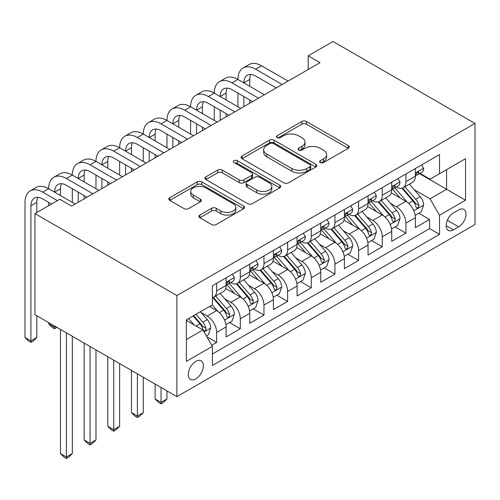 <?xml version="1.0" encoding="UTF-8"?>
<svg xmlns="http://www.w3.org/2000/svg" width="500" height="500" viewBox="0 0 500 500"><rect width="100%" height="100%" fill="white"/><g stroke="black" fill="none" stroke-linecap="round" stroke-linejoin="round"><path stroke-width="0.75" d="M320.337 162.55A2.3 1.325 0 0 0 323.587 162.55L348.263 148.3A3.281 1.894 0 0 0 349.225 146.962A3.281 1.894 0 0 0 348.263 145.619L306.456 121.487A3.281 1.894 0 0 0 301.812 121.487L277.137 135.731A2.3 1.325 0 0 0 276.469 136.669A2.3 1.325 0 0 0 277.137 137.613A2.3 1.325 0 0 0 280.394 137.613L283.581 135.769A10.512 6.069 0 0 1 298.444 135.769L301.931 137.775A10.512 6.069 0 0 1 305.006 142.069A10.512 6.069 0 0 1 301.931 146.356L298.738 148.2A2.3 1.325 0 0 0 298.062 149.137A2.3 1.325 0 0 0 298.738 150.081A2.3 1.325 0 0 0 301.988 150.081L305.181 148.238A10.512 6.069 0 0 1 320.044 148.238L323.525 150.244A10.512 6.069 0 0 1 326.606 154.537A10.512 6.069 0 0 1 323.525 158.825L320.337 160.669A2.3 1.325 0 0 0 319.662 161.612A2.3 1.325 0 0 0 320.337 162.55L320.337 160.669M195.819 378.875A10.706 6.181 120 0 0 202.812 369.444A10.706 6.181 120 0 0 201.175 360.863A10.706 6.181 120 0 0 195.819 361.394A10.706 6.181 120 0 0 188.825 370.825A10.706 6.181 120 0 0 190.469 379.406A10.706 6.181 120 0 0 195.819 378.875M199.862 215.075A3.281 1.894 0 0 0 198.9 216.412A3.281 1.894 0 0 0 199.862 217.756L211.594 224.525A3.281 1.894 0 0 0 216.238 224.525L243.637 208.706A3.281 1.894 0 0 0 244.6 207.362A3.281 1.894 0 0 0 243.637 206.025L201.838 181.887A3.281 1.894 0 0 0 197.194 181.887L169.788 197.712A3.281 1.894 0 0 0 168.831 199.05A3.281 1.894 0 0 0 169.788 200.394L183.956 208.569A3.281 1.894 0 0 0 188.6 208.569L200.331 201.8A3.281 1.894 0 0 0 201.294 200.456A3.281 1.894 0 0 0 200.331 199.119L193.306 195.062A8.787 5.075 0 0 1 190.731 191.475A8.787 5.075 0 0 1 196.156 186.788A8.787 5.075 0 0 1 205.731 187.887L233.25 203.775A8.787 5.075 0 0 1 235.819 207.362A8.787 5.075 0 0 1 230.4 212.05A8.787 5.075 0 0 1 220.825 210.95L216.238 208.3A3.281 1.894 0 0 0 211.594 208.3L199.862 215.075L199.862 217.756M475 123.444L333.044 41.487L308.2 55.825L320.031 62.656L71.606 206.081L59.781 199.25L34.938 213.594L176.894 295.55L475 123.444L475 224.525L176.894 396.637L176.894 295.55M283.819 182.825A3.281 1.894 0 0 0 288.463 182.825L315.863 167.006A3.281 1.894 0 0 0 316.825 165.662A3.281 1.894 0 0 0 315.863 164.325L274.062 140.188A3.281 1.894 0 0 0 269.419 140.188L242.013 156.012A3.281 1.894 0 0 0 241.05 157.35A3.281 1.894 0 0 0 242.013 158.694L283.819 182.825M234.919 163.044A2.3 1.325 0 0 1 237.256 163.369L237.256 160.637L279.75 185.175A3.281 1.894 0 0 1 280.712 186.513A3.281 1.894 0 0 1 279.75 187.856L252.35 203.675A3.281 1.894 0 0 1 247.706 203.675L205.9 179.544L205.9 176.863A3.281 1.894 0 0 0 204.938 178.2A3.281 1.894 0 0 0 205.9 179.544M205.9 176.863L217.631 170.087A3.281 1.894 0 0 1 222.275 170.087L239.225 179.875A3.281 1.894 0 0 0 243.875 179.875L251.65 175.387A3.281 1.894 0 0 0 252.613 174.044A3.281 1.894 0 0 0 251.65 172.706L234 162.512A2.3 1.325 0 0 1 233.331 161.575A2.3 1.325 0 0 1 234.75 160.35A2.3 1.325 0 0 1 237.256 160.637M211.731 345.238L216.637 342.406L206.825 336.737M201.238 312.613L207.175 316.044A13.381 7.725 60 0 1 216.637 332.438L226.106 326.969L226.106 336.944L240.3 328.744L229.537 322.531M224.894 298.956L230.837 302.381A13.381 7.725 60 0 1 240.3 318.775L249.762 313.312L249.762 323.281L263.956 315.087L253.194 308.875M248.556 285.294L254.494 288.725A13.381 7.725 60 0 1 263.956 305.113L273.425 299.65L273.425 309.625L287.619 301.425L276.856 295.212M272.213 271.637L278.156 275.062A13.381 7.725 60 0 1 287.619 291.456L297.081 285.994L297.081 295.963L311.275 287.769L300.512 281.55M295.875 257.975L301.812 261.406A13.381 7.725 60 0 1 311.275 277.794L320.744 272.331L320.744 282.306L334.938 274.106L324.169 267.894M319.531 244.312L325.475 247.744A13.381 7.725 60 0 1 334.938 264.137L344.4 258.675L344.4 268.644L358.594 260.45L347.831 254.231M343.194 230.656L349.131 234.088A13.381 7.725 60 0 1 358.594 250.475L368.062 245.012L368.062 254.988L382.256 246.788L371.488 240.575M366.85 216.994L372.794 220.425A13.381 7.725 60 0 1 382.256 236.819L391.719 231.356L391.719 241.325L405.913 233.131L405.913 223.156A13.381 7.725 -120 0 0 396.45 206.769L390.513 203.337M395.15 226.912L405.913 233.131M226.106 326.969A13.381 7.725 -120 0 0 216.637 310.581L209.544 306.481M249.762 313.312A13.381 7.725 -120 0 0 240.3 296.919L225.669 288.475M273.425 299.65A13.381 7.725 -120 0 0 263.956 283.263L249.325 274.812M297.081 285.994A13.381 7.725 -120 0 0 287.619 269.6L272.987 261.15M320.744 272.331A13.381 7.725 -120 0 0 311.275 255.944L296.644 247.494M344.4 258.675A13.381 7.725 -120 0 0 334.938 242.281L320.306 233.831M368.062 245.012A13.381 7.725 -120 0 0 358.594 228.619L343.963 220.175M391.719 231.356A13.381 7.725 -120 0 0 382.256 214.963L367.625 206.513M458.675 209.906L453.469 212.913A10.375 5.987 120 0 0 446.694 222.056A10.375 5.987 120 0 0 448.281 230.362A10.375 5.987 120 0 0 453.469 229.85L458.675 226.844A10.375 5.987 120 0 0 465.45 217.706A10.375 5.987 120 0 0 463.862 209.394A10.375 5.987 120 0 0 458.675 209.906M186.356 339.538L202.919 329.975L212.381 346.369L212.381 365.494L439.513 234.356L439.513 215.238L430.05 198.844L414.169 189.675M212.381 346.369L186.356 361.394L186.356 319.869L212.381 304.844L212.381 285.719L439.513 154.588L439.513 173.713L465.538 158.681L465.538 200.212L439.513 215.238M230.712 282.644L230.837 282.712A13.381 7.725 60 0 0 237.525 283.375L246.994 277.913A13.381 7.725 -120 0 0 249.762 271.788L249.762 264.137M254.369 268.981L254.494 269.056A13.381 7.725 60 0 0 261.188 269.719L270.65 264.25A13.381 7.725 -120 0 0 273.425 258.125L273.425 250.475M278.031 255.325L278.156 255.394A13.381 7.725 60 0 0 284.844 256.056L294.312 250.594A13.381 7.725 -120 0 0 297.081 244.469L297.081 236.819M301.688 241.663L301.812 241.737A13.381 7.725 60 0 0 308.506 242.4L317.969 236.931A13.381 7.725 -120 0 0 320.744 230.806L320.744 223.156M325.35 228.006L325.475 228.075A13.381 7.725 60 0 0 332.163 228.738L341.631 223.275A13.381 7.725 -120 0 0 344.4 217.15L344.4 209.5M349.006 214.344L349.131 214.412A13.381 7.725 60 0 0 355.825 215.081L365.288 209.613A13.381 7.725 -120 0 0 368.062 203.487L368.062 195.837M372.669 200.681L372.794 200.756A13.381 7.725 60 0 0 379.481 201.419L388.95 195.956A13.381 7.725 -120 0 0 391.719 189.825L391.719 182.181M212.381 354.019L429.575 228.625L429.575 219.469L415.381 227.669L415.381 217.694A13.381 7.725 -120 0 0 405.913 201.3L391.281 192.856M396.325 187.025L396.45 187.094A13.381 7.725 -120 0 0 403.144 187.756A13.381 7.725 -120 0 0 405.913 181.631L405.913 173.981M403.144 187.756L412.606 182.294A13.381 7.725 -120 0 0 415.381 176.169L415.381 168.519M216.637 283.256L216.637 290.906A13.381 7.725 60 0 1 213.869 297.038A13.381 7.725 60 0 1 212.381 297.575M213.869 297.038L223.331 291.575A13.381 7.725 -120 0 0 226.106 285.444L226.106 277.794M240.3 269.6L240.3 277.25A13.381 7.725 60 0 1 237.525 283.375M263.956 255.938L263.956 263.587A13.381 7.725 60 0 1 261.188 269.719M287.619 242.281L287.619 249.931A13.381 7.725 60 0 1 284.844 256.056M311.275 228.619L311.275 236.269A13.381 7.725 60 0 1 308.506 242.4M334.938 214.963L334.938 222.613A13.381 7.725 60 0 1 332.163 228.738M358.594 201.3L358.594 208.95A13.381 7.725 60 0 1 355.825 215.081M382.256 187.644L382.256 195.294A13.381 7.725 60 0 1 379.481 201.419M382.256 236.819L382.256 246.788M358.594 250.475L358.594 260.45M334.938 264.137L334.938 274.106M311.275 277.794L311.275 287.769M287.619 291.456L287.619 301.425M263.956 305.113L263.956 315.087M240.3 318.775L240.3 328.744M216.637 332.438L216.637 342.406M202.919 329.975L186.356 320.412M430.05 198.844L446.606 189.281L446.606 169.613L465.538 158.681M419.513 173.637L465.538 200.212M419.988 173.363L430.05 179.175L439.513 173.713M34.938 213.594L34.938 314.675L176.894 396.637M308.2 55.825L308.2 69.488M418.806 213.256L429.575 219.469M429.575 228.625L439.513 234.356M321.256 162.875L323.525 161.562A10.512 6.069 0 0 0 326.606 157.269L326.606 154.537M305.006 142.069L305.006 144.8A10.512 6.069 0 0 1 301.931 149.088L299.656 150.406M348.219 148.325L306.456 124.219A3.281 1.894 0 0 0 301.812 124.219L278.056 137.931M315.819 167.031L274.062 142.925A3.281 1.894 0 0 0 269.419 142.925L242.056 158.719M310.056 166.606A2.3 1.325 0 0 0 310.731 165.662A2.3 1.325 0 0 0 310.056 164.725L273.369 143.544A2.3 1.325 0 0 0 270.113 143.544L266.75 145.488A10.512 6.069 0 0 0 263.669 149.775A10.512 6.069 0 0 0 266.75 154.069L291.831 168.55A10.512 6.069 0 0 0 306.694 168.55L310.056 166.606L310.056 169.338A2.3 1.325 0 0 0 310.731 168.4L310.731 165.662M263.669 149.775L263.669 152.506A10.512 6.069 0 0 0 266.75 156.8L266.75 154.069M310.056 169.338L306.694 171.281A10.512 6.069 0 0 1 291.831 171.281L266.75 156.8M205.944 179.569L217.631 172.825L217.631 170.087M252.613 174.044L252.613 176.775A3.281 1.894 0 0 1 251.65 178.119L243.875 182.613A3.281 1.894 0 0 1 239.225 182.613L222.275 172.825A3.281 1.894 0 0 0 217.631 172.825M237.256 163.369L279.706 187.881M256.819 190.031A8.787 5.075 0 0 0 266.394 191.131A8.787 5.075 0 0 0 271.819 186.45A8.787 5.075 0 0 0 269.244 182.862L259.55 177.262A3.281 1.894 0 0 0 254.906 177.262L247.125 181.756A3.281 1.894 0 0 0 246.163 183.094A3.281 1.894 0 0 0 247.125 184.438L256.819 190.031L256.819 192.769A8.787 5.075 0 0 0 266.394 193.863A8.787 5.075 0 0 0 271.819 189.181L271.819 186.45M246.163 183.094L246.163 185.825A3.281 1.894 0 0 0 247.125 187.169L247.125 184.438M256.819 192.769L247.125 187.169M235.819 207.362L235.819 210.094A8.787 5.075 0 0 1 230.4 214.781A8.787 5.075 0 0 1 220.825 213.681L216.238 211.031A3.281 1.894 0 0 0 211.594 211.031L199.906 217.781M190.731 191.475L190.731 194.206A8.787 5.075 0 0 0 193.306 197.794L193.306 195.062M200.287 201.825L193.306 197.794M243.594 208.731L201.838 184.619A3.281 1.894 0 0 0 197.194 184.619L169.831 200.419M415.181 215.35L421.294 211.819L423.656 204.988A8.869 5.119 -120 0 0 420.206 196.663L409.394 184.15M407.231 202.169L394.875 187.862M400.2 198L393.031 189.7A21.244 12.269 -120 0 0 392.369 188.962M401.938 188.238L412.869 200.9A8.869 5.119 60 0 1 416.031 207.006L416.675 208.056L417.875 207.887L418.675 206.912L418.869 205.369A8.869 5.119 -120 0 0 415.712 199.262L404.9 186.744M402.581 188.031L414.331 201.637A4.519 2.606 60 0 1 415.469 203.4L418.869 205.369M421.65 164.9L423.656 168.381A8.869 5.119 60 0 1 421.825 172.306L417.325 174.9A8.869 5.119 -120 0 0 418.869 172.856L418.688 172.069L417.575 172.294L416.031 174.5A8.869 5.119 60 0 1 415.381 175.756M51.5 204.031L42.744 198.981A16.731 9.656 -120 0 0 34.381 198.15A16.731 9.656 -120 0 0 30.913 205.812L30.913 340.906L25 337.488L25 202.394A25.094 14.488 60 0 1 30.2 190.906L36.112 187.494A25.094 14.488 60 0 1 48.656 188.738A25.094 14.488 60 0 1 53.856 177.25L59.769 173.831A25.094 14.488 60 0 1 72.319 175.075A25.094 14.488 60 0 1 77.519 163.588L83.431 160.175A25.094 14.488 60 0 1 95.975 161.419A25.094 14.488 60 0 1 101.175 149.931L107.088 146.512A25.094 14.488 60 0 1 119.637 147.756A25.094 14.488 60 0 1 124.838 136.269L130.75 132.856A25.094 14.488 60 0 1 143.294 134.094A25.094 14.488 60 0 1 148.494 122.606L154.406 119.194A25.094 14.488 60 0 1 166.956 120.438A25.094 14.488 60 0 1 172.156 108.95L178.069 105.538A25.094 14.488 60 0 1 190.613 106.775A25.094 14.488 60 0 1 195.812 95.288L201.725 91.875A25.094 14.488 60 0 1 214.275 93.119A25.094 14.488 60 0 1 219.469 81.631L225.387 78.219A25.094 14.488 60 0 1 237.931 79.456A25.094 14.488 60 0 1 243.131 67.969L249.044 64.556A25.094 14.488 60 0 1 261.594 65.8L288.094 81.1M243.131 67.969A25.094 14.488 60 0 1 255.681 69.212L282.175 84.513M415.675 175.319L415.712 175.312A8.869 5.119 -120 0 0 417.325 174.9M276.262 87.925L255.681 76.044A16.731 9.656 -120 0 0 247.312 75.213A16.731 9.656 -120 0 0 243.85 82.875L249.762 79.456L249.762 86.287M250.812 74.444A16.731 9.656 -120 0 0 249.762 79.456M243.85 96.531L243.85 106.644M249.762 99.95L249.762 103.225M237.931 106.775L237.931 93.119M391.519 229.013L397.631 225.481L400 218.65A8.869 5.119 -120 0 0 396.544 210.325L385.737 197.806M383.569 215.825L371.213 201.525M376.538 211.663L369.369 203.363A21.244 12.269 -120 0 0 368.713 202.619M378.275 201.9L389.212 214.556A8.869 5.119 60 0 1 392.375 220.669L393.019 221.719L394.219 221.55L395.019 220.575L395.213 219.025A8.869 5.119 -120 0 0 392.05 212.919L381.244 200.406M378.919 201.694L390.669 215.294A4.519 2.606 60 0 1 391.806 217.062L395.213 219.025M367.863 242.669L373.975 239.137L376.337 232.306A8.869 5.119 -120 0 0 372.887 223.981L362.075 211.469M359.913 229.488L347.556 215.181M352.881 225.319L345.712 217.019A21.244 12.269 -120 0 0 345.05 216.281M354.619 215.556L365.55 228.219A8.869 5.119 60 0 1 368.713 234.325L369.356 235.375L370.556 235.206L371.356 234.231L371.55 232.688A8.869 5.119 -120 0 0 368.394 226.581L357.581 214.062M355.262 215.35L367.013 228.956A4.519 2.606 60 0 1 368.15 230.719L371.55 232.688M344.2 256.331L350.312 252.8L352.681 245.969A8.869 5.119 -120 0 0 349.225 237.644L338.419 225.125M336.25 243.144L323.9 228.844M329.219 238.981L322.05 230.681A21.244 12.269 -120 0 0 321.394 229.938M330.956 229.219L341.894 241.875A8.869 5.119 60 0 1 345.056 247.987L345.7 249.037L346.9 248.869L347.7 247.894L347.894 246.35A8.869 5.119 -120 0 0 344.731 240.238L333.925 227.725M331.6 229.013L343.35 242.613A4.519 2.606 60 0 1 344.487 244.381L347.894 246.35M320.544 269.988L326.656 266.456L329.019 259.631A8.869 5.119 -120 0 0 325.569 251.306L314.756 238.787M312.594 256.806L300.238 242.5M305.562 252.644L298.394 244.338A21.244 12.269 -120 0 0 297.731 243.6M307.3 242.881L318.231 255.538A8.869 5.119 60 0 1 321.394 261.644L322.038 262.694L323.237 262.525L324.038 261.556L324.231 260.006A8.869 5.119 -120 0 0 321.075 253.9L310.262 241.381M307.944 242.669L319.694 256.275A4.519 2.606 60 0 1 320.831 258.044L324.231 260.006M397.987 178.556L400 182.044A8.869 5.119 60 0 1 398.162 185.963L393.669 188.562A8.869 5.119 -120 0 0 395.213 186.519L395.025 185.731L393.919 185.95L392.375 188.156A8.869 5.119 60 0 1 391.719 189.419M219.469 81.631A25.094 14.488 60 0 1 232.019 82.875L237.931 79.456L264.431 94.756M232.019 82.875L258.519 98.175M392.013 188.975L392.05 188.975A8.869 5.119 -120 0 0 393.669 188.562M252.6 101.587L232.019 89.706A16.731 9.656 -120 0 0 223.656 88.875A16.731 9.656 -120 0 0 220.188 96.531L226.106 93.119L226.106 99.95M227.15 88.1A16.731 9.656 -120 0 0 226.106 93.119M220.188 110.194L220.188 120.3M226.106 113.606L226.106 116.888M214.275 120.438L214.275 106.775M374.331 192.219L376.337 195.7A8.869 5.119 60 0 1 374.506 199.625L370.006 202.219A8.869 5.119 -120 0 0 371.55 200.175L371.369 199.387L370.256 199.613L368.713 201.819A8.869 5.119 60 0 1 368.062 203.075M195.812 95.288A25.094 14.488 60 0 1 208.363 96.531L214.275 93.119L240.775 108.419M208.363 96.531L234.856 111.831M368.356 202.638L368.394 202.638A8.869 5.119 -120 0 0 370.006 202.219M228.944 115.244L208.363 103.362A16.731 9.656 -120 0 0 199.994 102.531A16.731 9.656 -120 0 0 196.531 110.194L202.444 106.775L202.444 113.606M203.494 101.762A16.731 9.656 -120 0 0 202.444 106.775M196.531 123.85L196.531 133.963M202.444 127.269L202.444 130.544M190.613 134.094L190.613 120.438M350.669 205.875L352.681 209.363A8.869 5.119 60 0 1 350.844 213.281L346.35 215.881A8.869 5.119 -120 0 0 347.894 213.837L347.706 213.05L346.6 213.269L345.056 215.475A8.869 5.119 60 0 1 344.4 216.737M172.156 108.95A25.094 14.488 60 0 1 184.7 110.194L190.613 106.775L217.113 122.075M184.7 110.194L211.2 125.494M344.694 216.294L344.731 216.294A8.869 5.119 -120 0 0 346.35 215.881M205.281 128.906L184.7 117.025A16.731 9.656 -120 0 0 176.337 116.194A16.731 9.656 -120 0 0 172.869 123.85L178.787 120.438L178.787 127.269M179.831 115.425A16.731 9.656 -120 0 0 178.787 120.438M172.869 137.513L172.869 147.619M178.787 140.925L178.787 144.206M166.956 147.756L166.956 134.1M327.013 219.537L329.019 223.019A8.869 5.119 60 0 1 327.188 226.944L322.688 229.537A8.869 5.119 -120 0 0 324.231 227.494L324.05 226.713L322.938 226.931L321.394 229.137A8.869 5.119 60 0 1 320.744 230.4M148.494 122.606A25.094 14.488 60 0 1 161.044 123.85L166.956 120.438L193.456 135.738M161.044 123.85L187.537 139.15M321.037 229.956L321.075 229.956A8.869 5.119 -120 0 0 322.688 229.537M181.625 142.569L161.044 130.681A16.731 9.656 -120 0 0 152.675 129.856A16.731 9.656 -120 0 0 149.213 137.513L155.125 134.1L155.125 140.925M156.175 129.081A16.731 9.656 -120 0 0 155.125 134.1M149.213 151.169L149.213 161.281M155.125 154.588L155.125 157.863M143.294 161.419L143.294 147.756M296.881 283.65L302.994 280.119L305.363 273.288A8.869 5.119 -120 0 0 301.906 264.962L291.1 252.45M288.931 270.462L276.581 256.163M281.9 266.3L274.731 258A21.244 12.269 -120 0 0 274.075 257.256M283.644 256.537L294.575 269.2A8.869 5.119 60 0 1 297.738 275.306L298.381 276.356L299.581 276.188L300.381 275.212L300.575 273.669A8.869 5.119 -120 0 0 297.413 267.556L286.606 255.044M284.281 256.331L296.031 269.931A4.519 2.606 60 0 1 297.169 271.7L300.575 273.669M161.044 387.481L161.044 402.375L166.956 398.963L166.956 390.9M166.956 398.963L163.406 402.512L161.044 403.875L158.675 402.512L155.125 398.963L155.125 384.069M155.125 398.963L161.044 402.375L161.044 403.875M303.35 233.2L305.363 236.681A8.869 5.119 60 0 1 303.525 240.6L299.031 243.2A8.869 5.119 -120 0 0 300.575 241.156L300.387 240.369L299.281 240.588L297.738 242.794A8.869 5.119 60 0 1 297.081 244.056M124.838 136.269A25.094 14.488 60 0 1 137.381 137.513L143.294 134.094L169.794 149.394M137.381 137.513L163.881 152.812M297.375 243.612L297.413 243.612A8.869 5.119 -120 0 0 299.031 243.2M157.963 156.225L137.381 144.344A16.731 9.656 -120 0 0 129.019 143.512A16.731 9.656 -120 0 0 125.55 151.169L131.469 147.756L131.469 154.588M132.513 142.744A16.731 9.656 -120 0 0 131.469 147.756M125.55 164.831L125.55 174.938M131.469 168.244L131.469 171.525M119.637 175.075L119.637 161.419M273.225 297.306L279.337 293.775L281.7 286.95A8.869 5.119 -120 0 0 278.25 278.625L267.438 266.106M265.275 284.125L252.919 269.819M258.244 279.962L251.075 271.656A21.244 12.269 -120 0 0 250.413 270.919M259.981 270.2L270.912 282.856A8.869 5.119 60 0 1 274.075 288.962L274.719 290.019L275.919 289.85L276.719 288.875L276.919 287.325A8.869 5.119 -120 0 0 273.756 281.219L262.944 268.7M260.625 269.994L272.375 283.594A4.519 2.606 60 0 1 273.512 285.363L276.919 287.325M137.381 373.825L137.381 416.031L143.294 412.619L143.294 377.238M143.294 412.619L139.75 416.169L137.381 417.537L135.019 416.169L131.469 412.619L131.469 370.406M131.469 412.619L137.381 416.031L137.381 417.537M279.694 246.856L281.7 250.338A8.869 5.119 60 0 1 279.869 254.262L275.369 256.856A8.869 5.119 -120 0 0 276.919 254.812L276.731 254.031L275.619 254.25L274.075 256.456A8.869 5.119 60 0 1 273.425 257.719M101.175 149.931A25.094 14.488 60 0 1 113.725 151.169L119.637 147.756L146.137 163.056M113.725 151.169L140.219 166.469M273.719 257.275L273.756 257.275A8.869 5.119 -120 0 0 275.369 256.856M134.306 169.887L113.725 158A16.731 9.656 -120 0 0 105.356 157.175A16.731 9.656 -120 0 0 101.894 164.831L107.806 161.419L107.806 168.244M108.856 156.4A16.731 9.656 -120 0 0 107.806 161.419M101.894 178.487L101.894 188.6M107.806 181.906L107.806 185.181M95.975 188.738L95.975 175.075M249.562 310.969L255.681 307.438L258.044 300.606A8.869 5.119 -120 0 0 254.587 292.281L243.781 279.769M241.612 297.787L229.262 283.481M234.581 293.619L227.413 285.319A21.244 12.269 -120 0 0 226.756 284.575M236.325 283.856L247.256 296.519A8.869 5.119 60 0 1 250.419 302.625L251.062 303.675L252.262 303.506L253.062 302.531L253.256 300.988A8.869 5.119 -120 0 0 250.094 294.875L239.288 282.362M236.962 283.65L248.713 297.25A4.519 2.606 60 0 1 249.85 299.019L253.256 300.988M113.725 360.163L113.725 429.694L119.637 426.281L119.637 363.581M119.637 426.281L116.088 429.831L113.725 431.194L111.356 429.831L107.806 426.281L107.806 356.75M107.806 426.281L113.725 429.694L113.725 431.194M256.031 260.519L258.044 264A8.869 5.119 60 0 1 256.206 267.925L251.713 270.519A8.869 5.119 -120 0 0 253.256 268.475L253.069 267.688L251.962 267.906L250.419 270.113A8.869 5.119 60 0 1 249.762 271.375M77.519 163.588A25.094 14.488 60 0 1 90.062 164.831L95.975 161.419L122.475 176.713M90.062 164.831L116.562 180.131M250.062 270.931L250.094 270.931A8.869 5.119 -120 0 0 251.713 270.519M110.644 183.544L90.062 171.663A16.731 9.656 -120 0 0 81.7 170.831A16.731 9.656 -120 0 0 78.231 178.487L84.15 175.075L84.15 181.906M85.194 170.062A16.731 9.656 -120 0 0 84.15 175.075M78.231 192.15L78.231 202.256M84.15 195.562L84.15 198.844M72.319 202.394L72.319 188.738M225.906 324.625L232.019 321.1L234.381 314.269A8.869 5.119 -120 0 0 230.931 305.944L220.119 293.425M217.956 311.444L212.294 304.894M210.925 307.281L210.006 306.212M212.662 297.519L223.594 310.175A8.869 5.119 60 0 1 226.756 316.281L227.4 317.337L228.6 317.169L229.4 316.194L229.6 314.644A8.869 5.119 -120 0 0 226.438 308.538L215.625 296.019M213.306 297.312L225.056 310.912A4.519 2.606 60 0 1 226.194 312.681L229.6 314.644M90.062 346.506L90.062 443.356L95.975 439.938L95.975 349.919M95.975 439.938L92.431 443.488L90.062 444.856L87.7 443.488L84.15 439.938L84.15 343.088M84.15 439.938L90.062 443.356L90.062 444.856M232.375 274.175L234.381 277.656A8.869 5.119 60 0 1 232.55 281.581L228.056 284.175A8.869 5.119 -120 0 0 229.6 282.137L229.412 281.35L228.3 281.569L226.756 283.775A8.869 5.119 60 0 1 226.106 285.038M53.856 177.25A25.094 14.488 60 0 1 66.406 178.487L72.319 175.075L98.819 190.375M66.406 178.487L92.9 193.787M226.4 284.594L226.438 284.594A8.869 5.119 -120 0 0 228.056 284.175M86.988 197.206L66.406 185.319A16.731 9.656 -120 0 0 58.038 184.494A16.731 9.656 -120 0 0 54.575 192.15L60.487 188.738L60.487 195.562M61.537 183.719A16.731 9.656 -120 0 0 60.487 188.738M54.575 326.012L54.575 327.244L55.637 326.631M56.938 327.381L54.575 328.75L52.206 327.381L48.656 323.831L48.656 322.6M48.656 205.675L48.656 202.394M48.656 323.831L54.575 327.244L54.575 328.75M206.35 335.919L208.363 334.756L210.725 327.925A8.869 5.119 -120 0 0 207.269 319.6L200.469 311.719M194.112 324.894L188.637 318.55M187.262 320.938L186.356 319.887M193.131 315.956L199.938 323.837A8.869 5.119 60 0 1 203.1 329.944L203.744 330.994L204.944 330.825L205.744 329.85L205.938 328.306A8.869 5.119 -120 0 0 202.775 322.194L195.969 314.319M193.681 315.637L201.394 324.575A4.519 2.606 60 0 1 202.531 326.337L205.938 328.306M66.406 332.844L66.406 457.013L72.319 453.6L72.319 336.262M72.319 453.6L68.769 457.15L66.406 458.512L64.037 457.15L60.487 453.6L60.487 329.431M60.487 453.6L66.406 457.013L66.406 458.512M30.2 190.906A25.094 14.488 60 0 1 42.744 192.15L48.656 188.738L75.156 204.031M42.744 192.15L57.413 200.619M37.875 197.381A16.731 9.656 -120 0 0 36.831 202.394L36.831 212.5M36.831 337.488L33.281 341.044L30.913 342.406L30.913 340.906L36.831 337.488L36.831 315.769M30.913 342.406L28.55 341.044L25 337.488M207.175 316.044L216.637 310.581M230.837 302.381L240.3 296.919M254.494 288.725L263.956 283.263M278.156 275.062L287.619 269.6M301.812 261.406L311.275 255.944M325.475 247.744L334.938 242.281M349.131 234.088L358.594 228.619M372.794 220.425L382.256 214.963M396.45 206.769L405.913 201.3M405.913 181.631L415.381 176.169M216.637 290.906L226.106 285.444M240.3 277.25L249.762 271.788M263.956 263.587L273.425 258.125M287.619 249.931L297.081 244.469M311.275 236.269L320.744 230.806M334.938 222.613L344.4 217.15M358.594 208.95L368.062 203.487M382.256 195.294L391.719 189.825M405.913 223.156L415.381 217.694M447.331 220.294L458.675 226.844M446.138 225.619L453.469 229.85M323.525 161.562L323.525 158.825M298.738 150.081L298.738 148.2M301.931 149.088L301.931 146.356M277.137 137.613L277.137 135.731M301.812 124.219L301.812 121.487M306.456 124.219L306.456 121.487M348.263 148.3L348.263 145.619M242.013 158.694L242.013 156.012M269.419 142.925L269.419 140.188M274.062 142.925L274.062 140.188M315.863 167.006L315.863 164.325M291.831 171.281L291.831 168.55M306.694 171.281L306.694 168.55M222.275 172.825L222.275 170.087M239.225 182.613L239.225 179.875M243.875 182.613L243.875 179.875M251.65 178.119L251.65 175.387M279.75 187.856L279.75 185.175M211.594 211.031L211.594 208.3M216.238 211.031L216.238 208.3M220.825 213.681L220.825 210.95M200.331 201.8L200.331 199.119M169.788 200.394L169.788 197.712M197.194 184.619L197.194 181.887M201.838 184.619L201.838 181.887M243.637 208.706L243.637 206.025M413.825 210.806L423.6 205.162M415.712 199.262L420.206 196.663M408.644 203.344L412.869 200.9M423.6 168.281L415.381 173.025M261.594 65.8L255.681 69.212M417.725 172.2L418.869 172.856M390.169 224.462L399.944 218.819M392.05 212.919L396.544 210.325M384.981 217L389.212 214.556M366.506 238.125L376.281 232.481M368.394 226.581L372.887 223.981M361.325 230.662L365.55 228.219M342.85 251.781L352.625 246.137M344.731 240.238L349.225 237.644M337.663 244.319L341.894 241.875M319.188 265.444L328.963 259.8M321.075 253.9L325.569 251.306M314.006 257.981L318.231 255.538M399.944 181.938L391.719 186.688M394.069 185.856L395.213 186.519M376.281 195.6L368.062 200.344M370.406 199.519L371.55 200.175M352.625 209.256L344.4 214.006M346.75 213.175L347.894 213.837M328.963 222.919L320.744 227.662M323.088 226.838L324.231 227.494M295.531 279.1L305.306 273.456M297.413 267.556L301.906 264.962M290.344 271.637L294.575 269.2M305.306 236.575L297.081 241.325M299.431 240.494L300.575 241.156M271.869 292.762L281.644 287.119M273.756 281.219L278.25 278.625M266.688 285.3L270.912 282.856M281.644 250.238L273.425 254.981M275.769 254.156L276.919 254.812M248.212 306.419L257.987 300.781M250.094 294.875L254.587 292.281M243.025 298.956L247.256 296.519M257.987 263.9L249.762 268.644M252.113 267.812L253.256 268.475M224.55 320.081L234.325 314.438M226.438 308.538L230.931 305.944M219.369 312.619L223.594 310.175M234.325 277.556L226.106 282.306M228.45 281.475L229.6 282.137M204.044 331.925L210.669 328.1M202.775 322.194L207.269 319.6M196.112 326.044L199.938 323.837M36.831 202.394L30.913 205.812"/></g></svg>
